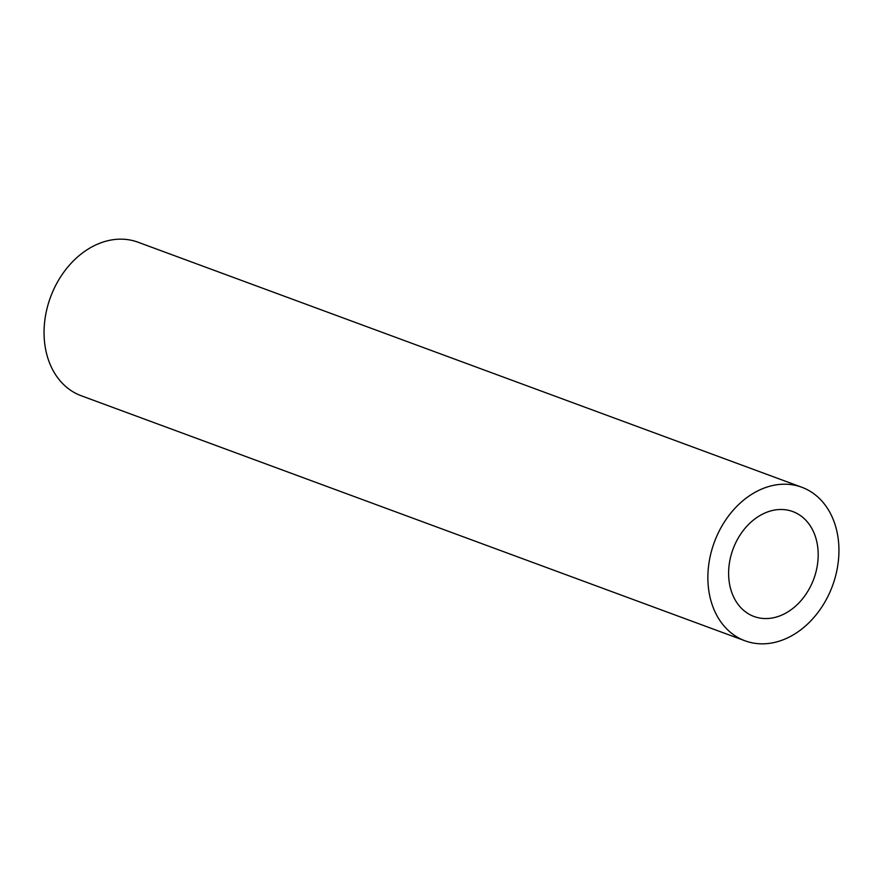 <?xml version="1.0" encoding="UTF-8"?>
<svg xmlns="http://www.w3.org/2000/svg" width="883" height="883" viewBox="0 0 883 883"><rect width="100%" height="100%" fill="white"/><g stroke="black" fill="none" stroke-linecap="round" stroke-linejoin="round"><path stroke-width="1.32" d="M792.349 511.4A55.938 43.035 -69.7 0 1 792.779 511.555A55.938 43.035 -69.7 0 1 813.883 578.652A55.938 43.035 -69.7 0 1 754.457 616.643A55.938 43.035 -69.7 0 1 754.038 616.5A55.938 43.035 -69.7 0 1 732.934 549.392A55.938 43.035 -69.7 0 1 792.349 511.4M745.053 640.815L81.247 395.761A81.854 62.98 -69.7 0 1 50.364 297.571A81.854 62.98 -69.7 0 1 137.318 241.964A81.854 62.98 -69.7 0 1 137.947 242.185L801.753 487.239A81.854 62.98 -69.7 0 1 832.636 585.429A81.854 62.98 -69.7 0 1 745.682 641.036A81.854 62.98 -69.7 0 1 745.053 640.815A81.854 62.98 -69.7 0 1 714.181 542.615A81.854 62.98 -69.7 0 1 801.135 487.008A81.854 62.98 -69.7 0 1 801.753 487.239"/></g></svg>
